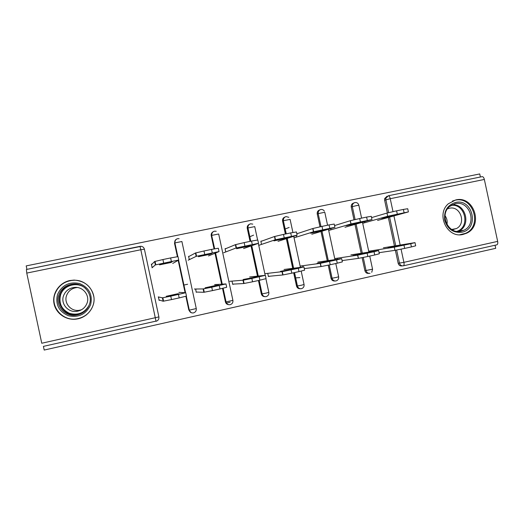 <?xml version="1.0" encoding="UTF-8"?>
<svg xmlns="http://www.w3.org/2000/svg" width="524" height="524" viewBox="0 0 524 524"><rect width="100%" height="100%" fill="white"/><g stroke="black" fill="none" stroke-linecap="round" stroke-linejoin="round"><path stroke-width="0.79" d="M78.069 318.802C87.901 316.686 95.021 307.084 93.973 297.462C91.89 286.818 85.255 281.021 74.081 280.085L69.882 280.523C59.566 282.6 52.151 293.04 53.939 303.127C55.583 313.241 66.017 320.603 76.439 319.09L78.069 318.802M78.875 280.753L79.628 280.818M85.988 315.206L85.314 315.54M463.124 234.398L466.242 233.357C483.875 226.23 474.122 195.203 455.723 199.945L448.38 203.751C435.608 214.368 447.385 238.761 463.124 234.398M156.028 321.114L43.407 346.377L44.193 350.058L495.717 248.324L495.049 245.245M225.078 248.776L225.936 248.592M233.645 284.08L232.689 284.29M260.86 241.295L261.764 241.106M269.428 276.24L268.399 276.469M187.618 284.244L183.767 285.076M388.31 195.766L482.244 176.634C483.174 176.699 483.875 177.643 484.346 179.45L497.656 241.381C497.983 243.385 497.676 244.551 496.732 244.865L403.487 265.786M480.39 177.014L479.729 173.942L26.2 265.897L26.94 269.375M158.896 316.902L41.756 343.24L26.757 273.089L26.41 269.48L141.29 246.313C142.934 246.64 143.969 247.603 144.401 249.195L158.896 316.902C159.139 319.129 158.189 320.596 156.034 321.31L140.818 249.745L26.757 273.089M364.612 221.645L364.802 222.53M370.92 251.029L371.077 251.749M191.286 312.73L188.817 310.044L185.882 296.329M185.103 292.693L178.173 260.33M177.387 256.655L174.505 243.221L175.573 239.841M402.55 265.884L402.052 265.93C400.087 266.153 398.797 265.275 398.168 263.29L395.378 250.276M394.454 245.998L388.33 217.453M387.36 212.96L384.623 200.201L384.649 198.596L387.085 196.212M188.568 256.315L189.23 259.373L190.415 259.125M196.913 288.999L195.629 289.281L196.284 292.34M264.882 296.649C263.022 296.597 261.83 295.667 261.299 293.859L258.437 280.51M257.5 276.148L251.029 245.939M250.878 245.232L239.737 247.544L236.573 248.71L247.452 246.45L250.865 245.239M250.053 241.381L247.256 228.326C246.994 226.486 247.682 225.156 249.319 224.344M262.347 240.896L260.847 241.21L261.489 244.21M267.777 273.535L268.419 276.541L270.05 276.181M338.642 276.836C338.845 278.919 337.987 280.274 336.067 280.916L334.528 281.028C332.727 280.995 331.561 280.078 331.03 278.283L328.221 265.183M327.271 260.742L320.989 231.484M319.987 226.813L317.243 213.995C316.994 211.945 317.813 210.596 319.699 209.941M330.788 228.543L331.017 229.623M337.187 258.391L337.377 259.275M368.863 273.371C366.866 273.607 365.549 272.722 364.914 270.718L362.117 257.69M361.174 253.295L354.977 224.41M353.988 219.785L351.224 206.921C351.047 204.884 351.892 203.581 353.759 202.998M304.293 268.681L305.296 268.458M302.813 265.891L303.055 267.017M296.289 235.479L296.584 236.848M297.632 233.521L296.794 233.697M300.304 288.737C298.353 288.829 297.082 287.912 296.499 285.999L293.663 272.775M292.713 268.353L286.353 238.662M285.357 234.025L282.58 221.095C282.331 219.13 283.091 217.788 284.879 217.054M232.053 281.329L232.702 284.362L234.11 284.054M243.385 282.023L243.745 281.945M226.368 248.415L225.058 248.69L225.706 251.717M228.621 304.68C226.938 304.457 225.87 303.52 225.412 301.876L222.523 288.383M221.626 284.191L214.991 253.243M214.061 248.893L211.238 235.702C210.976 234.051 211.545 232.774 212.934 231.87M159.46 297.167L158.484 297.383L159.145 300.475M151.357 264.089L152.019 267.181L152.956 266.985M295.602 277.897L299.879 277.596M289.13 227.455L285.122 228.995M253.616 235.119L249.732 236.789M226.368 303.082L230.095 302.243M391.873 216.157L398.685 214.264L381.583 218.318L391.873 216.157L391.756 215.606M377.562 220.434L408.399 211.899L387.655 216.255L386.974 213.065L371.568 217.611M362.706 223.29L387.655 216.255M404.07 212.633L403.382 209.423L396.603 210.838L397.29 214.047M403.382 209.423L407.718 208.729L408.379 211.794M386.974 213.065L396.603 210.838M387.976 247.878L405.176 244.512L387.976 247.878M368.706 251.232L394.29 247.151L410.744 243.712L415.001 242.632L383.437 247.8M379.094 252.679L394.978 250.341L394.29 247.151M403.978 245.193L404.672 248.409L411.432 246.922L410.744 243.712M404.672 248.409L394.978 250.341M415.021 242.723L415.683 245.808L411.432 246.922M455.448 202.474C473.034 198.059 479.696 229.04 461.834 232.217C453.273 233.095 447.575 229.132 444.738 220.322C443.704 211.126 447.273 205.172 455.448 202.474M461.107 231.202L463.956 230.193C477.665 224.167 469.668 199.939 455.199 203.698L449.638 206.469C439.04 214.735 448.334 234.719 461.107 231.202M445.027 215.678C446.933 218.351 447.575 221.305 446.959 224.534M447.489 208.853L449.337 208.264C460.38 205.369 466.688 223.715 456.339 228.595L452.048 229.709M459.79 234.752L465.41 233.377C482.879 226.303 473.205 195.563 454.97 200.273L452.422 201.039M453.751 229.519L453.987 229.034M57.496 294.521C61.904 285.108 69.266 281.447 79.576 283.536C89.152 287.656 92.827 294.711 90.606 304.713C86.296 314.099 78.973 317.799 68.624 315.802C58.937 311.714 55.23 304.621 57.496 294.521M89.447 304.313C93.069 294.626 84.685 283.504 74.081 283.995C66.666 284.506 61.59 288.141 58.839 294.894C54.863 305.256 64.786 316.948 75.96 315.147C82.596 314.033 87.089 310.424 89.447 304.313M81.436 309.808L78.973 310.346C70.832 311.551 63.686 303.023 66.568 295.484C68.487 290.689 72.07 288.03 77.31 287.499M63.528 295.765C65.611 290.617 69.476 287.82 75.115 287.375C83.336 286.89 89.912 295.51 87.095 303.023C85.248 307.778 81.737 310.568 76.57 311.38C68.009 312.651 60.496 303.691 63.528 295.765M55.02 293.761C50.029 306.743 62.598 321.33 76.55 318.893C84.665 317.426 90.161 312.952 93.036 305.459C97.484 293.525 87.285 279.803 74.212 280.235C64.891 280.766 58.498 285.279 55.02 293.761M85.936 315.101L86.584 314.754M80.342 281.034L79.615 280.936M356.752 222.929L356.87 223.493L362.791 221.79L352.135 224.017L346.436 225.68L356.87 223.493L356.765 222.923M344.989 227.272L371.981 219.536L350.942 223.945L350.248 220.722L334.567 225.569M328.699 230.475L350.942 223.945M367.304 220.329L366.61 217.087L359.687 218.534L360.381 221.776M366.61 217.087L371.293 216.333L371.955 219.425M350.248 220.722L359.687 218.534M321.205 230.966L326.242 229.447L315.455 231.693L310.549 233.206L321.107 230.999L321.081 230.39M311.806 234.241L334.941 227.298L313.457 231.791L312.762 228.543L296.813 233.789M294.056 237.824L313.457 231.791M329.76 228.189L329.059 224.914L321.991 226.388L322.692 229.669M329.059 224.914L334.247 224.062L334.915 227.2M312.762 228.543L321.991 226.388M284.807 238.597L288.947 237.261L277.995 239.534L273.934 240.883L284.643 238.649L284.683 238.014M278.015 241.335L297.121 235.217L275.185 239.809L274.478 236.521L260.893 241.42M258.751 245.343L275.185 239.809M291.423 236.219L290.709 232.905L283.491 234.411L284.204 237.726M290.709 232.905L296.42 231.949L297.101 235.132M274.478 236.521L283.491 234.411M243.581 248.566L258.496 243.306L236.095 247.996L235.381 244.675L225.11 248.939M223.643 252.751L236.095 247.996M252.26 244.413L251.54 241.073L244.164 242.605L244.885 245.959M251.54 241.073L257.788 239.999L258.483 243.241M235.381 244.675L244.164 242.605M209.764 254.33L211.984 253.387L200.646 255.725L198.439 256.708L209.508 254.415L209.639 253.747M208.493 255.935L219.045 251.566L196.159 256.36L195.439 253L188.64 256.636M188.175 260.199L196.159 256.36M195.95 255.391L196.356 255.306M212.246 252.791L211.519 249.411L203.987 250.983L204.714 254.369M211.519 249.411L218.331 248.225L219.032 251.52M195.439 253L203.987 250.983M352.849 255.548L369.341 252.332L352.849 255.548M334.731 258.601L357.722 255.149L374.044 251.736L378.642 250.57L350.91 254.893M342.08 260.585L358.331 258.384L357.643 255.162M367.134 253.243L367.835 256.491L374.739 254.978L374.044 251.736M367.835 256.491L358.331 258.384M378.662 250.668L379.33 253.773L374.739 254.978M317.02 263.369L332.864 260.304L317.02 263.369M300.121 266.087L320.419 263.31L336.572 259.924L341.668 258.653L317.786 262.111M304.274 268.583L320.924 266.592L320.223 263.336M329.517 261.469L330.218 264.751L337.273 263.199L336.572 259.924M330.218 264.751L320.924 266.592M341.681 258.738L342.362 261.889L337.273 263.199M280.464 271.353L295.628 268.439L280.464 271.353M264.83 273.692L282.312 271.648L298.3 268.295L303.913 266.906L284.047 269.474M268.373 276.344L282.724 274.976L282.017 271.687M291.095 269.867L291.809 273.181L299.007 271.602L298.3 268.295M291.809 273.181L282.724 274.976M303.927 266.971L304.614 270.174L299.007 271.602M223.06 288.259L223.244 288.776M243.169 279.495L257.618 276.738L243.169 279.495M229.761 281.309L243.359 280.17L251.847 278.447L265.36 275.329L249.666 276.967M232.656 284.132L243.706 283.543L242.998 280.216M251.847 278.447L252.568 281.794L259.924 280.183L259.21 276.836M252.568 281.794L243.706 283.543M265.373 275.382L266.068 278.63L259.924 280.183M205.1 287.807L207.504 287.715L218.803 285.22L216.143 285.37L205.1 287.807M194.352 289.032L203.135 288.927L211.748 287.211L225.982 283.936L214.637 284.604M196.225 292.045L203.849 292.287L203.135 288.927M211.748 287.211L212.469 290.597L219.988 288.947L219.268 285.567M212.469 290.597L203.849 292.287M225.988 283.975L226.696 287.276L219.988 288.947M171.073 262.445L172.272 261.705L160.711 264.089L159.512 264.869L170.798 262.537L170.955 261.882M172.737 263.448L178.736 260.009L155.353 264.908L154.626 261.509L151.488 264.686M152.025 267.797L155.353 264.908M171.355 261.352L170.621 257.939L162.918 259.544L163.652 262.969M170.621 257.939L178.016 256.629L178.73 259.983M154.626 261.509L162.918 259.544M166.239 296.289L167.634 296.433L179.162 293.879L177.492 293.807L166.239 296.289M158.255 296.898L162.401 297.829L170.765 296.171L185.745 292.726L178.933 292.392M159.034 299.944L163.128 301.228L162.401 297.829M170.765 296.171L171.499 299.597L179.182 297.907L178.448 294.488M171.499 299.597L163.128 301.228M185.751 292.752L186.472 296.099L179.182 297.907M484.346 179.45L390.236 198.707L393.007 211.611M393.93 215.908L400.185 245.055M401.07 249.175L403.899 262.334L497.656 241.381M384.649 198.596L385.887 198.157L388.428 195.74M482.244 176.634L388.461 195.734C389.181 195.852 389.777 196.847 390.236 198.707L384.623 200.201M398.168 263.29L403.899 262.334C404.259 264.384 404.083 265.544 403.369 265.812C401.404 266.041 400.1 265.157 399.471 263.166L396.655 250.053M144.401 249.195L140.818 249.745L139.993 246.346L26.41 269.48M395.738 245.789L389.581 217.106M388.625 212.633L385.861 199.775L385.887 198.157L388.461 195.734M364.914 270.718L372.557 269.179L369.741 256.072M355.102 219.53L352.338 206.633L356.634 205.585L358.848 205.297L361.599 218.135M351.224 206.921L352.318 206.522C352.135 204.478 352.979 203.161 354.859 202.578L354.912 202.572M370.036 273.292C368.031 273.528 366.708 272.637 366.066 270.626L363.243 257.461M362.313 253.118L356.084 224.095M358.829 205.205C358.226 203.24 356.936 202.356 354.971 202.559C353.078 203.142 352.194 204.465 352.318 206.522L351.25 207.032M324.349 211.152C323.511 209.836 322.345 209.286 320.852 209.508C318.913 210.124 318.035 211.486 318.219 213.609L324.795 212.272L327.572 225.222M328.437 229.25L334.954 259.629M335.792 263.526L338.628 276.757L336.29 277.438L332.033 278.231L329.19 264.974M331.03 278.283L332.033 278.231C332.563 280.032 333.729 280.949 335.543 280.988C333.755 280.949 332.596 280.032 332.078 278.224L329.236 264.967M328.247 260.598L321.939 231.195M320.957 226.604L318.173 213.628L317.243 213.995M288.835 217.316L286.071 216.595C284.126 217.211 283.248 218.587 283.438 220.722L290.099 219.373L292.909 232.459M293.728 236.304L300.39 267.358M301.195 271.111L304.064 284.48L301.51 285.207L297.337 285.98L294.468 272.598M296.499 285.999L297.337 285.98C297.933 287.925 299.224 288.842 301.202 288.724L301.444 288.685C303.409 288.03 304.287 286.654 304.077 284.545M293.532 268.242L287.139 238.413M286.163 233.855L283.353 220.755L282.58 221.095M250.688 241.25L247.852 228.019C247.61 225.864 248.507 224.462 250.551 223.827L250.59 223.82C248.664 224.442 247.78 225.824 247.97 227.973L254.736 226.61L257.592 239.94M258.325 243.365L265.183 275.349M265.91 278.755L268.825 292.346L266.054 293.126L261.967 293.879L259.072 280.366M261.299 293.859L261.967 293.879C262.596 295.877 263.932 296.8 265.989 296.636L266.146 296.604C268.157 295.936 269.054 294.54 268.838 292.405M258.155 276.083L251.651 245.723M250.813 241.223L247.97 227.973L247.256 228.326M216.229 231.287L214.467 231.176C212.495 231.811 211.611 233.206 211.801 235.368L218.678 233.992L232.898 300.37L225.91 301.935L222.982 288.272M225.412 301.876L225.91 301.935C226.551 303.972 227.927 304.896 230.043 304.699L230.16 304.673C232.217 303.999 233.134 302.577 232.905 300.416M222.104 284.165L215.436 253.059M214.526 248.802L211.663 235.427L211.238 235.702M177.669 256.616L174.747 242.979C174.505 240.778 175.442 239.35 177.571 238.695L177.59 238.689C175.606 239.33 174.708 240.739 174.905 242.907L181.907 241.518L196.264 308.557C196.5 310.771 195.563 312.219 193.461 312.907L193.363 312.933C191.201 313.142 189.786 312.219 189.131 310.149L186.158 296.243M188.817 310.044L189.302 310.149C189.943 312.219 191.299 313.149 193.363 312.933M185.398 292.706L178.435 260.186M177.839 256.603L174.905 242.907L174.505 243.221M321.002 226.597L318.173 213.628C317.93 211.513 318.788 210.144 320.754 209.528L320.806 209.515M286.248 233.835L283.353 220.755C283.104 218.619 283.988 217.237 285.986 216.608L286.032 216.602M214.67 248.776L211.663 235.427C211.414 233.246 212.331 231.831 214.414 231.189L214.447 231.182M186.315 296.198L189.302 310.149L196.264 308.557M177.597 238.689L179.084 238.702L177.597 238.689M398.299 246.097L398.201 245.645M452.192 204.76C465.777 203.482 471.384 225.628 458.86 231.097L463.956 230.193M456.784 231.366C470.611 227.337 465.351 203.273 451.105 205.375M82.006 313.175L76.812 314.721C65.828 316.489 56.075 305.001 59.978 294.809C62.684 288.167 67.675 284.598 74.958 284.093L76.642 284.152M85.929 288.816C78.528 281.152 63.679 284.683 60.581 294.953C58.609 303.409 61.59 309.546 69.528 313.352C78.076 315.579 84.567 312.952 89.008 305.466M247.538 245.795L247.669 246.385M363.381 253.74L363.276 253.269L363.361 253.747M327.762 261.535L327.657 261.044M291.429 269.474L291.318 268.982M254.35 277.569L254.245 277.078M216.51 285.822L216.405 285.338M177.885 294.239L177.787 293.774M464.998 233.56L466.242 233.357M371.739 272.29L372.571 269.264M368.889 252.09L362.484 222.261M321.985 231.182L328.293 260.592M287.224 238.387L293.623 268.236M294.553 272.578L297.429 285.973C298.012 287.918 299.269 288.835 301.202 288.724M252.791 224.115L250.616 223.814M251.762 245.677L258.28 276.069M259.197 280.34L262.092 293.872C262.707 295.877 264.004 296.794 265.989 296.636M215.58 253L222.255 284.152M223.126 288.239L226.06 301.929C226.689 303.972 228.019 304.896 230.043 304.699M178.586 260.094L185.568 292.719M141.29 246.313L139.993 246.346M456.339 228.595L451.655 229.466M75.115 287.375L77.035 287.466M74.081 283.995L76.668 284.159M82.255 313.031L75.96 315.147M76.57 311.38L78.973 310.346M350.327 220.702L351.021 223.925M312.952 228.484L313.647 231.739M320.983 230.409L321.107 230.999M274.759 236.429L275.467 239.723M284.512 238.047L284.643 238.649M235.728 244.557L236.442 247.885M247.315 245.841L247.452 246.45M195.832 252.863L196.559 256.229M209.377 253.799L209.508 254.415M357.722 255.149L358.409 258.371M320.419 263.31L321.12 266.565M327.664 261.555L327.559 261.063M282.312 271.648L283.012 274.943M291.259 269.513L291.154 269.009M243.359 280.17L244.073 283.497M254.127 277.622L254.022 277.104M203.548 288.875L204.268 292.241M216.248 285.888L216.143 285.37M155.045 261.352L155.772 264.758M170.667 261.935L170.798 262.537M162.846 297.783L163.573 301.189M177.603 294.311L177.492 293.807"/></g></svg>

